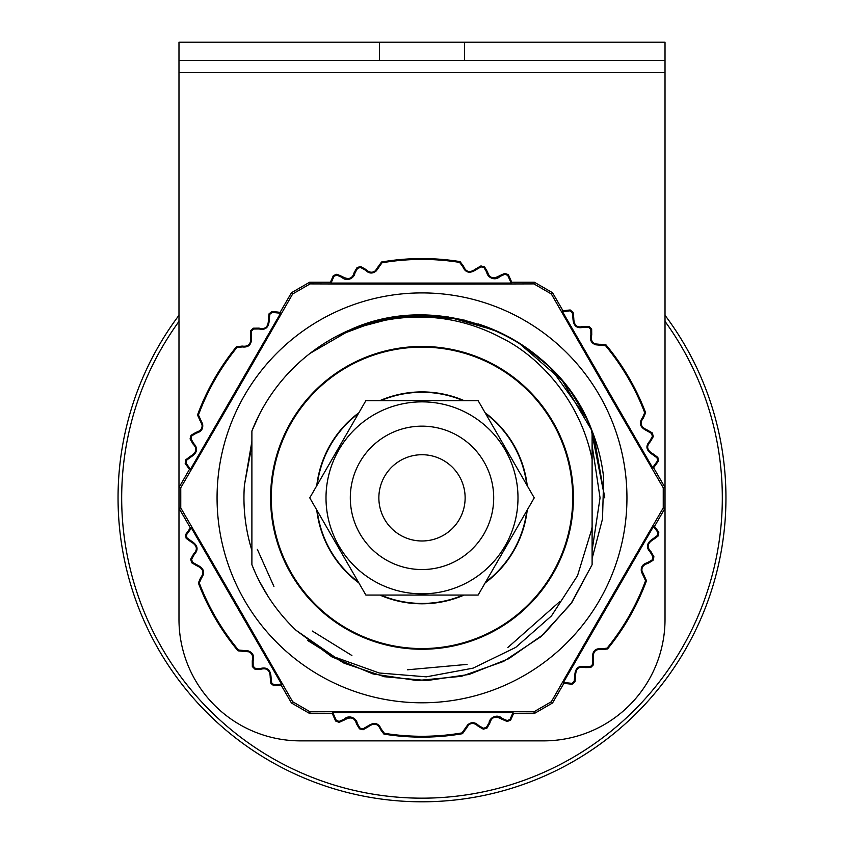 <?xml version="1.0" encoding="UTF-8"?>
<svg xmlns="http://www.w3.org/2000/svg" width="844" height="844" viewBox="0 0 844 844"><rect width="100%" height="100%" fill="white"/><g stroke="black" fill="none" stroke-linecap="round" stroke-linejoin="round"><path stroke-width="1.27" d="M178.981 619.359L178.981 42.2L665.019 42.2L665.019 619.359A121.504 121.504 0 0 1 543.504 740.874L300.496 740.874A121.504 121.504 0 0 1 178.981 619.359M665.019 60.43L178.981 60.43M326.006 497.854A95.994 95.994 0 0 0 469.992 580.989A95.994 95.994 0 0 0 469.992 414.721A95.994 95.994 0 0 0 326.006 497.854A95.994 95.994 0 0 1 469.992 414.721A95.994 95.994 0 0 1 469.992 580.989A95.994 95.994 0 0 1 326.006 497.854M365.874 400.647L309.759 497.854L365.874 595.062L478.126 595.062L534.241 497.854L478.126 400.647L365.874 400.647M337.494 335.785L379.178 320.171M392.471 317.481L395.804 316.964M590.969 428.182L604.768 497.854L593.933 435.863M259.224 414.731L251.892 431.01A182.768 182.768 0 0 1 349.764 329.962C403.949 310.434 454.526 313.061 501.473 337.864C535.571 354.427 579.427 396.648 592.108 459.294L592.108 431.02C558.042 337.041 440.304 288.068 349.764 329.962A182.768 182.768 0 0 1 408.338 315.593A182.768 182.768 0 0 0 333.496 337.938M487.579 327.25A182.768 182.768 0 0 0 478.042 323.885A182.768 182.768 0 0 1 570.892 391.848L584.776 414.731M575.893 399.254A182.768 182.768 0 0 1 603.682 477.957L602.51 518.954L592.108 558.496L592.108 526.719L592.108 564.699L592.108 527.046A168.22 168.22 -78.2 0 1 591.507 529.895M592.003 430.735L604.768 497.854M600.052 497.854L592.108 550.436L600.052 497.854L592.108 445.273M251.892 550.436A178.052 178.052 0 0 1 244.401 485.216L251.892 441.38M251.892 445.273L244.401 485.216M552.556 292.731L551.332 293.965A590.811 10.307 60 0 0 663.247 487.8L664.924 487.347L664.924 508.362L663.247 507.909A590.811 10.307 120 0 0 551.332 701.744L552.556 702.978L534.357 713.486L533.914 711.808A590.811 10.307 180 0 0 310.086 711.808L309.642 713.486L291.444 702.978L292.668 701.744A590.811 10.307 -120 0 0 180.753 507.909L179.076 508.362L179.076 487.347L180.753 487.8A590.811 10.307 -60 0 0 292.668 293.965L291.444 292.731L309.642 282.223L310.086 283.901A590.811 10.307 0 0 0 533.914 283.901L534.357 282.223L552.556 292.731L562.959 310.75L562.505 311.668L652.581 467.681L657.55 460.856A238.441 238.441 0 0 0 657.054 457.849L652.655 454.642C646.188 450.601 645.217 446.117 649.722 441.19L652.391 436.443A238.441 238.441 0 0 0 651.589 433.489L646.873 430.767C640.026 427.423 638.581 423.066 642.548 417.696L644.711 412.695A238.441 238.441 0 0 0 605.559 345.681L595.727 344.795C591.201 343.149 589.587 339.847 590.884 334.92L590.821 329.476A238.441 238.441 0 0 0 588.648 327.324L583.204 327.314C576.695 328.822 573.266 325.773 572.928 318.156L572.295 312.744A238.441 238.441 0 0 0 569.911 310.835L562.505 311.668M652.581 467.681L653.604 467.755L664.924 487.347M563.423 682.458L571.81 683.345A238.441 238.441 0 0 0 574.173 681.414L574.753 676.002C575.017 668.385 578.414 665.294 584.934 666.739L590.378 666.676A238.441 238.441 0 0 0 592.53 664.502L592.541 659.058C592.003 651.452 595.062 648.023 601.698 648.783L607.11 648.15A238.441 238.441 0 0 0 645.565 580.735L641.419 571.778C640.585 567.031 642.632 563.992 647.548 562.642L652.233 559.867A238.441 238.441 0 0 0 653.003 556.913L650.291 552.187C645.734 547.302 646.662 542.808 653.087 538.704L657.455 535.455A238.441 238.441 0 0 0 657.919 532.437L653.488 526.445L563.423 682.458L563.876 683.376L552.556 702.978M653.488 526.445L654.522 526.382L664.924 508.362M332.831 712.631L336.26 720.343A238.441 238.441 0 0 0 339.119 721.42L344.099 719.215C349.142 714.087 356.885 718.582 357.212 723.403L359.987 728.087A238.441 238.441 0 0 0 362.941 728.857L367.667 726.146C373.987 721.884 378.481 722.812 381.15 728.942L384.4 733.309A238.441 238.441 0 0 0 462.006 732.909L467.692 724.838C471.385 721.747 475.045 721.989 478.664 725.576L483.412 728.245A238.441 238.441 0 0 0 486.366 727.444L489.087 722.728C489.372 717.896 497.063 713.328 502.159 718.402L507.16 720.565A238.441 238.441 0 0 0 510.008 719.457L512.983 712.631L332.831 712.631L332.272 713.486L309.642 713.486M512.983 712.631L513.553 713.486L534.357 713.486M191.419 528.027L186.45 534.853A238.441 238.441 0 0 0 186.946 537.86L191.345 541.067C197.812 545.108 198.783 549.592 194.278 554.519L191.609 559.266A238.441 238.441 0 0 0 192.411 562.22L197.127 564.942C203.974 568.286 205.419 572.643 201.452 578.013L199.29 583.014A238.441 238.441 0 0 0 238.441 650.028L248.273 650.914C252.799 652.56 254.413 655.862 253.116 660.789L253.179 666.232A238.441 238.441 0 0 0 255.352 668.385L260.796 668.395C267.305 666.887 270.734 669.936 271.072 677.553L271.705 682.965A238.441 238.441 0 0 0 274.089 684.874L281.495 684.041L191.419 528.027L190.396 527.954L179.076 508.362M281.495 684.041L281.041 684.959L291.444 702.978M280.577 313.251L272.19 312.364A238.441 238.441 0 0 0 269.827 314.295L269.247 319.707C268.983 327.324 265.586 330.415 259.066 328.97L253.622 329.033A238.441 238.441 0 0 0 251.47 331.207L251.459 336.651C251.997 344.257 248.938 347.686 242.302 346.926L236.89 347.559A238.441 238.441 0 0 0 198.435 414.974L202.581 423.931C203.415 428.678 201.368 431.717 196.452 433.067L191.767 435.842A238.441 238.441 0 0 0 190.997 438.796L193.709 443.522C198.266 448.407 197.338 452.901 190.913 457.005L186.545 460.254A238.441 238.441 0 0 0 186.081 463.272L190.512 469.264L280.577 313.251L280.124 312.333L291.444 292.731M190.512 469.264L189.478 469.327L179.076 487.347M511.728 282.223L508.362 274.69A239.285 239.285 0 0 0 504.849 273.361L499.542 275.724C493.297 279.343 489.298 278.056 487.526 271.884L484.561 266.894A239.285 239.285 0 0 0 480.932 265.934L475.9 268.835C470.066 273.087 465.951 272.232 463.546 266.271L460.086 261.619A239.285 239.285 0 0 0 381.509 262.02L375.337 270.776A116946.655 2041.003 -113.8 0 0 376.308 270.871C372.615 273.962 368.955 273.72 365.336 270.133L360.588 267.464A238.441 238.441 0 0 0 357.634 268.265L354.913 272.981C354.628 277.813 346.937 282.381 341.841 277.296L336.84 275.144A238.441 238.441 0 0 0 333.992 276.252L331.017 283.078L511.169 283.078L511.728 282.223L534.357 282.223M331.017 283.078L330.447 282.223L309.642 282.223M310.086 711.808A579.733 10.117 -150 0 0 292.668 701.744M180.753 507.909A579.733 10.117 -90 0 0 180.764 497.854A579.733 10.117 -90 0 0 180.753 487.8M292.668 293.965A579.733 10.117 -30 0 0 310.086 283.901M533.914 283.901A579.733 10.117 30 0 0 551.332 293.965M663.247 487.8A579.733 10.117 90 0 0 663.247 507.909M551.332 701.744A579.733 10.117 150 0 0 533.914 711.808M190.396 527.954L185.553 534.642A239.285 239.285 0 0 0 186.165 538.345L190.85 541.764C197.106 545.361 198.002 549.476 193.54 554.097L190.691 559.15A239.285 239.285 0 0 0 191.683 562.779L196.715 565.691C203.309 568.613 204.628 572.601 200.672 577.665L198.372 582.993A239.285 239.285 0 0 0 238.008 650.84L248.674 651.8C252.166 653.214 253.358 656.21 252.272 660.789L252.335 666.591A239.285 239.285 0 0 0 255.004 669.239L260.807 669.25C267.031 667.625 270.164 670.421 270.228 677.637L270.903 683.408A239.285 239.285 0 0 0 273.836 685.75L281.041 684.959M280.124 312.333L271.916 311.478A239.285 239.285 0 0 0 269.014 313.862L268.392 319.633C268.413 326.85 265.301 329.677 259.066 328.126L253.263 328.189A239.285 239.285 0 0 0 250.615 330.859L250.605 336.661C251.375 343.846 248.579 346.979 242.217 346.082L236.447 346.757A239.285 239.285 0 0 0 197.507 415.005L202.011 424.722C202.539 428.446 200.545 430.989 196.03 432.328L191.039 435.293A239.285 239.285 0 0 0 190.079 438.922L192.981 443.955C197.485 448.533 196.641 452.648 190.417 456.309L185.764 459.769A239.285 239.285 0 0 0 185.195 463.493L189.478 469.327M511.169 283.078L507.74 275.366A238.441 238.441 0 0 0 504.881 274.289L499.901 276.494C494.858 281.622 487.115 277.127 486.788 272.306L484.013 267.622A238.441 238.441 0 0 0 481.059 266.852L476.332 269.563C470.013 273.825 465.519 272.897 462.85 266.767L459.6 262.4A238.441 238.441 0 0 0 381.994 262.8L376.308 270.871L375.337 270.766C372.373 273.087 369.176 272.633 365.758 269.394L360.704 266.546A239.285 239.285 0 0 0 357.075 267.537L354.163 272.57C352.465 278.763 348.466 280.081 342.189 276.526L336.861 274.226A239.285 239.285 0 0 0 333.359 275.587L330.447 282.223M653.604 467.755L658.447 461.067A239.285 239.285 0 0 0 657.835 457.364L653.15 453.935C646.894 450.348 645.998 446.233 650.46 441.612L653.309 436.559A239.285 239.285 0 0 0 652.317 432.93L647.285 430.018C640.691 427.096 639.372 423.108 643.328 418.044L645.628 412.716A239.285 239.285 0 0 0 605.992 344.869L595.326 343.909C591.834 342.495 590.642 339.499 591.728 334.92L591.665 329.118A239.285 239.285 0 0 0 588.996 326.47L583.193 326.459C576.969 328.084 573.836 325.288 573.772 318.072L573.097 312.301A239.285 239.285 0 0 0 570.164 309.959L562.959 310.75M563.876 683.376L572.084 684.231A239.285 239.285 0 0 0 574.986 681.846L575.608 676.076C575.587 668.859 578.699 666.032 584.934 667.583L590.737 667.52A239.285 239.285 0 0 0 593.385 664.85L593.395 659.048C592.625 651.863 595.421 648.73 601.783 649.627L607.553 648.952A239.285 239.285 0 0 0 646.493 580.704L641.989 570.987C641.461 567.252 643.455 564.72 647.97 563.381L652.961 560.416A239.285 239.285 0 0 0 653.921 556.787L651.019 551.754C646.515 547.176 647.359 543.061 653.583 539.4L658.236 535.929A239.285 239.285 0 0 0 658.805 532.216L654.522 526.382M332.272 713.486L335.638 721.019A239.285 239.285 0 0 0 339.151 722.348L344.457 719.985C350.703 716.366 354.702 717.653 356.474 723.825L359.438 728.815A239.285 239.285 0 0 0 363.068 729.775L368.1 726.874C373.934 722.622 378.049 723.477 380.454 729.438L383.914 734.09A239.285 239.285 0 0 0 462.491 733.689L468.663 724.933C471.627 722.622 474.824 723.076 478.242 726.315L483.296 729.163A239.285 239.285 0 0 0 486.925 728.172L489.837 723.139C491.535 716.946 495.533 715.628 501.811 719.183L507.138 721.483A239.285 239.285 0 0 0 510.641 720.122L513.553 713.486M331.776 281.221L330.985 280.894M333.992 276.252L333.359 275.587M336.84 275.144L336.861 274.226M341.841 277.296L342.189 276.526M354.913 272.981L354.163 272.57M357.634 268.265L357.075 267.537M360.588 267.464L360.704 266.546M365.336 270.133L365.758 269.394M378.787 267.2L378.091 266.704M381.994 262.8L381.509 262.02M459.6 262.4L460.086 261.619M462.85 266.767L463.546 266.271M476.332 269.563L475.9 268.835M481.059 266.852L480.932 265.934M484.013 267.622L484.561 266.894M486.788 272.306L487.526 271.884M499.901 276.494L499.542 275.724M504.881 274.289L504.849 273.361M507.74 275.366L508.362 274.69M510.008 280.313L510.789 279.965M186.081 463.272L185.195 463.493M186.545 460.254L185.764 459.769M190.913 457.005L190.417 456.309M193.709 443.522L192.981 443.955M190.997 438.796L190.079 438.922M191.767 435.842L191.039 435.293M196.452 433.067L196.03 432.328M202.001 424.722L202.56 423.931A116922.422 2040.581 6.2 0 1 202.011 424.722M200.64 419.953L199.87 420.312M198.435 414.974L197.507 415.005M236.89 347.559L236.447 346.757M242.302 346.926L242.217 346.082M251.459 336.651L250.605 336.661M251.47 331.207L250.615 330.859M253.622 329.033L253.263 328.189M259.066 328.97L259.066 328.126M269.247 319.707L268.392 319.633M269.827 314.295L269.014 313.862M272.19 312.364L271.916 311.478M277.602 312.871L277.697 312.016M189.278 467.681L188.602 468.188M274.089 684.874L273.836 685.75M271.705 682.965L270.903 683.408M271.072 677.553L270.228 677.637M260.796 668.395L260.807 669.25M255.352 668.385L255.004 669.239M253.179 666.232L252.335 666.591M253.116 660.789L252.272 660.789M248.273 650.914A116922.422 2040.581 -53.8 0 1 248.674 651.8M248.263 650.924L248.674 651.811M243.853 650.608L243.779 651.462M238.441 650.028L238.008 650.84M199.29 583.014L198.372 582.993M201.452 578.013L200.672 577.665M197.127 564.942L196.715 565.691M192.411 562.22L191.683 562.779M191.609 559.266L190.691 559.15M194.278 554.519L193.54 554.097M191.345 541.067L190.85 541.764M186.946 537.86L186.165 538.345M186.45 534.853L185.553 534.642M279.512 684.305L279.607 685.159M189.605 530.412L188.908 529.905M510.008 719.457L510.641 720.122M507.16 720.565L507.138 721.483M502.159 718.402L501.811 719.183M489.087 722.728L489.837 723.139M486.366 727.444L486.925 728.172M483.412 728.245L483.296 729.163M478.664 725.576L478.242 726.315M467.692 724.838A116922.422 2040.581 -113.8 0 1 468.663 724.933L467.692 724.859M465.213 728.509L465.909 729.005M462.006 732.909L462.491 733.689M384.4 733.309L383.914 734.09M381.15 728.942L380.454 729.438M367.667 726.146L368.1 726.874M362.941 728.857L363.068 729.775M359.987 728.087L359.438 728.815M357.212 723.403L356.474 723.825M344.099 719.215L344.457 719.985M339.119 721.42L339.151 722.348M336.26 720.343L335.638 721.019M333.992 715.395L333.211 715.733M512.224 714.488L513.015 714.815M657.919 532.437L658.805 532.216M657.455 535.455L658.236 535.929M653.087 538.704L653.583 539.4M650.291 552.187L651.019 551.754M653.003 556.913L653.921 556.787M652.233 559.867L652.961 560.416M647.548 562.642L647.97 563.381M641.999 570.987L641.44 571.778A116922.422 2040.581 -173.8 0 1 641.989 570.987M643.36 575.756L644.13 575.397M645.565 580.735L646.493 580.704M607.11 648.15L607.553 648.952M601.698 648.783L601.783 649.627M592.541 659.058L593.395 659.048M592.53 664.502L593.385 664.85M590.378 666.676L590.737 667.52M584.934 666.739L584.934 667.583M574.753 676.002L575.608 676.076M574.173 681.414L574.986 681.846M571.81 683.345L572.084 684.231M654.722 528.027L655.398 527.521M566.398 682.838L566.303 683.693M595.727 344.795A116922.422 2040.581 126.2 0 1 595.326 343.909M595.737 344.785L595.326 343.898M654.395 465.297L655.092 465.804M657.55 460.856L658.447 461.067M657.054 457.849L657.835 457.364M652.655 454.642L653.15 453.935M649.722 441.19L650.46 441.612M652.391 436.443L653.309 436.559M651.589 433.489L652.317 432.93M646.873 430.767L647.285 430.018M642.548 417.696L643.328 418.044M644.711 412.695L645.628 412.716M605.559 345.681L605.992 344.869M600.147 345.101L600.221 344.246M564.488 311.404L564.393 310.55M569.911 310.835L570.164 309.959M572.295 312.744L573.097 312.301M572.928 318.156L573.772 318.072M583.204 327.314L583.193 326.459M588.648 327.324L588.996 326.47M590.821 329.476L591.665 329.118M590.884 334.92L591.728 334.92M217.066 497.854A204.934 204.934 0 0 1 524.472 320.372A204.934 204.934 0 0 1 524.472 675.337A204.934 204.934 0 0 1 217.066 497.854M339.995 334.509L341.366 333.834M404.74 315.899L416.63 315.16M416.725 315.16L420.491 315.086M422.084 315.086L431.843 315.35M463.746 319.918L499.606 332.378M522.415 345.133L548.621 366.053M550.214 367.604L586.58 418.36M586.612 418.424L590.6 427.286M590.631 427.37L590.895 427.992M594.25 436.738L597.963 448.417M572.717 497.854A150.717 150.717 0 0 1 346.641 628.379A150.717 150.717 0 0 1 346.641 367.33A150.717 150.717 0 0 1 572.717 497.854M527.247 509.966A105.943 105.943 0 0 1 485.11 582.951M464.137 595.062A105.943 105.943 0 0 1 379.863 595.062M358.89 582.951A105.943 105.943 0 0 1 316.753 509.966M316.753 485.743A105.943 105.943 0 0 1 358.89 412.758M379.863 400.647A105.943 105.943 0 0 1 464.137 400.647M485.11 412.758A105.943 105.943 0 0 1 527.247 485.743M573.392 497.854A151.392 151.392 0 0 1 346.304 628.97A151.392 151.392 0 0 1 346.304 366.739A151.392 151.392 0 0 1 573.392 497.854M526.793 510.768A105.584 105.584 0 0 1 485.574 582.149M463.219 595.062A105.584 105.584 0 0 1 380.781 595.062M358.426 582.149A105.584 105.584 0 0 1 317.207 510.768M317.207 484.941A105.584 105.584 0 0 1 358.426 413.56M380.781 400.647A105.584 105.584 0 0 1 463.219 400.647M485.574 413.56A105.584 105.584 0 0 1 526.793 484.941M591.538 529.905L577.518 575.703L551.48 615.898L515.726 647.39L473.062 668.153L426.304 676.846L379.209 672.984L334.815 657.096L296.044 630.299A182.768 182.768 0 0 1 251.892 564.699L255.278 572.759L251.892 564.699L255.278 572.759L251.892 564.699L251.892 431.01M259.224 580.978L268.107 596.465M296.044 630.299L331.882 656.864L373.048 673.955L417.115 680.559L461.478 676.308L503.541 661.432L540.74 636.809L570.839 603.935L592.108 564.699L592.108 526.719L592.108 564.699L592.108 526.719L592.108 564.699L571.958 602.342L543.663 634.255L508.732 658.731L469.095 674.451L426.906 680.559L384.453 676.73L344.004 663.152L307.817 640.575L344.004 663.152L384.453 676.73L426.906 680.559L469.095 674.451L508.732 658.731L543.663 634.255L571.958 602.342L592.108 564.699L571.958 602.342L543.663 634.255L508.732 658.731L469.095 674.451L426.906 680.559L384.453 676.73L344.004 663.152L307.817 640.575L344.004 663.152L384.453 676.73L426.906 680.559L469.095 674.451L508.732 658.731L543.663 634.255L571.958 602.342L592.108 564.699M560.078 601.329L507.845 647.517M467.091 664.397L407.546 669.788M351.885 655.503L312.301 631.038M273.931 586.443L257.336 549.349M592.108 558.496L592.108 526.719L592.108 558.496M592.108 550.436L592.108 526.719L592.108 550.436M427.402 315.16L461.837 319.475L429.269 315.223M387.491 318.367L377.205 320.657L387.491 318.367M364.988 324.202L358.985 326.29M362.35 325.088L360.894 325.605L362.35 325.088M355.208 327.725L353.625 328.348M426.558 315.139L461.837 319.475L426.041 315.128M418.751 315.107L377.205 320.657L418.751 315.107M461.837 319.475L417.558 315.139L373.533 321.627M592.108 468.99L592.108 431.01L562.315 380.728L518.227 342.464L562.315 380.728L592.108 431.01L562.315 380.728L518.227 342.464L562.315 380.728L592.108 431.01L562.315 380.728L518.227 342.464M495.312 330.426L448.354 316.996L399.56 316.468L352.328 328.886L310.096 353.341L352.328 328.886L399.56 316.468L448.354 316.996L495.312 330.426L448.354 316.996L399.56 316.468L352.328 328.886L310.096 353.341L352.328 328.886L399.56 316.468L448.354 316.996L495.312 330.426L448.354 316.996L399.56 316.468L352.328 328.886L310.096 353.341M592.108 527.046L592.108 459.294M665.019 315.297A303.945 303.945 0 0 1 422 801.8A303.945 303.945 0 0 1 178.981 315.297M378.861 497.854A43.139 43.139 0 0 1 443.564 460.497A43.139 43.139 0 0 1 443.564 535.212A43.139 43.139 0 0 1 378.861 497.854M379.431 60.43L379.431 42.2M464.569 42.2L464.569 60.43M665.019 72.573L178.981 72.573M350.313 497.854A71.687 71.687 0 0 0 457.849 559.941A71.687 71.687 0 0 0 457.849 435.768A71.687 71.687 0 0 0 350.313 497.854M178.981 321.406A300.316 300.316 0 0 0 514.756 783.485A300.316 300.316 0 0 0 665.019 321.406"/></g></svg>

